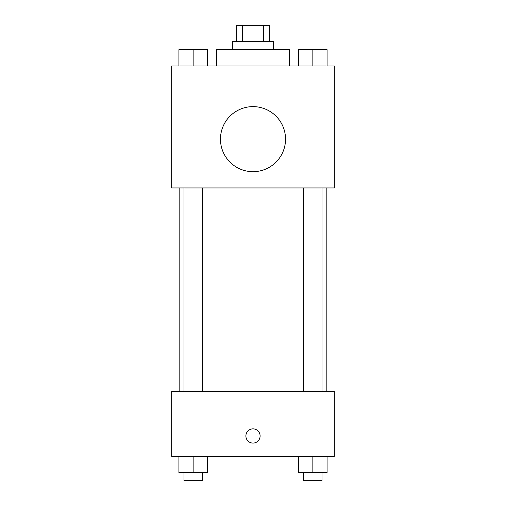 <?xml version="1.0" encoding="UTF-8"?>
<svg xmlns="http://www.w3.org/2000/svg" width="506" height="506" viewBox="0 0 506 506"><rect width="100%" height="100%" fill="white"/><g stroke="black" fill="none" stroke-linecap="round" stroke-linejoin="round"><path stroke-width="0.76" d="M242.57 41.562L242.57 25.3L236.738 25.3L236.738 41.562M242.57 25.3L269.262 25.3L269.262 41.562M263.43 41.562L263.43 25.3M232.671 49.696L232.671 41.562L273.329 41.562L273.329 49.696M289.596 65.963L289.596 49.696L216.404 49.696L216.404 65.963M171.679 65.963L334.321 65.963L334.321 187.941L171.679 187.941L171.679 65.963M253 171.679A32.529 32.529 0 0 1 224.828 122.888A32.529 32.529 0 0 1 281.172 122.888A32.529 32.529 0 0 1 253 171.679M171.679 391.246L334.321 391.246L334.321 456.304L171.679 456.304L171.679 391.246M253 443.092A7.116 7.116 0 0 1 246.839 432.415A7.116 7.116 0 0 1 259.161 432.415A7.116 7.116 0 0 1 253 443.092M298.622 456.304L298.622 472.566L327.085 472.566L327.085 456.304L327.085 472.566M312.853 472.566L312.853 456.304M321.993 472.566L321.993 480.7L303.714 480.7L303.714 472.566M178.915 456.304L178.915 472.566L207.378 472.566L207.378 456.304L207.378 472.566M193.147 472.566L193.147 456.304M202.286 472.566L202.286 480.7L184.007 480.7L184.007 472.566M298.622 65.963L298.622 49.696L327.085 49.696L327.085 65.963L327.085 49.696M312.853 65.963L312.853 49.696M321.993 49.696L303.714 49.696M178.915 65.963L178.915 49.696L207.378 49.696L207.378 65.963L207.378 49.696M193.147 65.963L193.147 49.696M202.286 49.696L184.007 49.696M326.187 391.246L326.187 187.941M179.813 391.246L179.813 187.941M303.714 187.941L303.714 391.246M321.993 187.941L321.993 391.246M202.286 391.246L202.286 187.941M184.007 391.246L184.007 187.941"/></g></svg>

